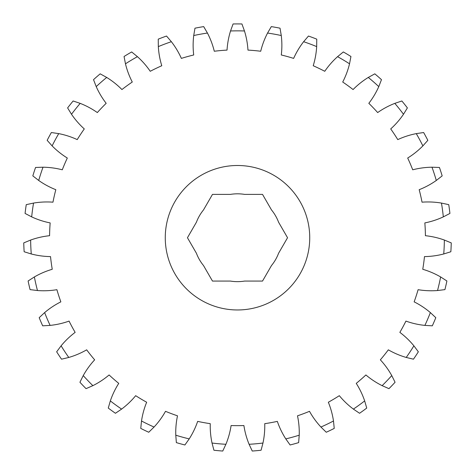 <?xml version="1.0" encoding="UTF-8"?>
<svg xmlns="http://www.w3.org/2000/svg" width="475" height="475" viewBox="0 0 475 475"><rect width="100%" height="100%" fill="white"/><g stroke="black" fill="none" stroke-linecap="round" stroke-linejoin="round"><path stroke-width="0.71" d="M165.264 237.732A72.236 72.236 0 0 0 237.5 309.967A72.236 72.236 0 0 0 309.736 237.732A72.236 72.236 0 0 0 237.5 165.496A72.236 72.236 0 0 0 165.264 237.732M297.498 415.821A80.904 80.904 0 0 1 299.22 435.189L298.638 442.617A213.815 213.815 0 0 1 290.1 444.974L285.79 438.894A80.904 80.904 0 0 1 277.335 421.384A187.922 187.922 0 0 1 264.735 423.67A80.904 80.904 0 0 1 262.972 443.038L261.072 450.241A213.815 213.815 0 0 1 252.249 451.036L249.096 444.285A80.904 80.904 0 0 1 243.901 425.547A187.922 187.922 0 0 1 231.099 425.547A80.904 80.904 0 0 1 225.904 444.285L222.751 451.036A213.815 213.815 0 0 1 213.928 450.241L212.028 443.038A80.904 80.904 0 0 1 210.265 423.67A187.922 187.922 0 0 1 197.665 421.384A80.904 80.904 0 0 1 189.21 438.894L184.9 444.974A213.815 213.815 0 0 1 176.362 442.617L175.78 435.189A80.904 80.904 0 0 1 177.502 415.821A187.922 187.922 0 0 1 165.514 411.32A80.904 80.904 0 0 1 154.066 427.037L148.74 432.25A213.815 213.815 0 0 1 140.76 428.408L141.514 420.992A80.904 80.904 0 0 1 146.662 402.242A187.922 187.922 0 0 1 135.678 395.681A80.904 80.904 0 0 1 121.606 409.1L115.437 413.274A213.815 213.815 0 0 1 108.27 408.067L110.337 400.912A80.904 80.904 0 0 1 118.75 383.378A187.922 187.922 0 0 1 109.107 374.959A80.904 80.904 0 0 1 92.868 385.652L86.052 388.657A213.815 213.815 0 0 1 79.931 382.256L83.244 375.582A80.904 80.904 0 0 1 94.65 359.836A187.922 187.922 0 0 1 86.67 349.826A80.904 80.904 0 0 1 68.78 357.449L61.536 359.189A213.815 213.815 0 0 1 56.656 351.797L61.109 345.824A80.904 80.904 0 0 1 75.145 332.369A187.922 187.922 0 0 1 69.077 321.094A80.904 80.904 0 0 1 50.113 325.399L42.679 325.82A213.815 213.815 0 0 1 39.193 317.674L44.638 312.592A80.904 80.904 0 0 1 60.853 301.857A187.922 187.922 0 0 1 56.899 289.685A80.904 80.904 0 0 1 37.472 290.534L30.079 289.619A213.815 213.815 0 0 1 28.108 280.98L34.372 276.949A80.904 80.904 0 0 1 52.244 269.283A187.922 187.922 0 0 1 50.528 256.601A80.904 80.904 0 0 1 31.261 253.965L24.148 251.75A213.815 213.815 0 0 1 23.75 242.897L30.637 240.047A80.904 80.904 0 0 1 49.59 235.701A187.922 187.922 0 0 1 50.16 222.912A80.904 80.904 0 0 1 31.677 216.879L25.074 213.429A213.815 213.815 0 0 1 26.262 204.648L33.547 203.074A80.904 80.904 0 0 1 52.968 202.178A187.922 187.922 0 0 1 55.818 189.697A80.904 80.904 0 0 1 38.707 180.464L32.828 175.887A213.815 213.815 0 0 1 35.566 167.461L43.011 167.212A80.904 80.904 0 0 1 62.284 169.801A187.922 187.922 0 0 1 67.313 158.033A80.904 80.904 0 0 1 52.125 145.89L47.162 140.333A213.815 213.815 0 0 1 51.359 132.531L58.728 133.623A80.904 80.904 0 0 1 77.229 139.608A187.922 187.922 0 0 1 84.283 128.921A80.904 80.904 0 0 1 71.505 114.267L67.61 107.914A213.815 213.815 0 0 1 73.132 100.985L80.192 103.372A80.904 80.904 0 0 1 97.327 112.569A187.922 187.922 0 0 1 106.174 103.312A80.904 80.904 0 0 1 96.217 86.61L93.522 79.663A213.815 213.815 0 0 1 100.189 73.839L106.709 77.443A80.904 80.904 0 0 1 121.927 89.549A187.922 187.922 0 0 1 132.282 82.027A80.904 80.904 0 0 1 125.471 63.81L124.058 56.495A213.815 213.815 0 0 1 131.664 51.953L137.429 56.667A80.904 80.904 0 0 1 150.243 71.292A187.922 187.922 0 0 1 161.779 65.74A80.904 80.904 0 0 1 158.329 46.603L158.24 39.152A213.815 213.815 0 0 1 166.535 36.041L171.368 41.705A80.904 80.904 0 0 1 181.367 58.389A187.922 187.922 0 0 1 193.705 54.981A80.904 80.904 0 0 1 193.729 35.536L194.97 28.191A213.815 213.815 0 0 1 203.692 26.612L207.433 33.048A80.904 80.904 0 0 1 214.29 51.247A187.922 187.922 0 0 1 227.038 50.101A80.904 80.904 0 0 1 230.535 30.97L233.071 23.964A213.815 213.815 0 0 1 241.929 23.964L244.465 30.97A80.904 80.904 0 0 1 247.962 50.101A187.922 187.922 0 0 1 260.71 51.247A80.904 80.904 0 0 1 267.567 33.048L271.308 26.612A213.815 213.815 0 0 1 280.03 28.191L281.271 35.536A80.904 80.904 0 0 1 281.295 54.981A187.922 187.922 0 0 1 293.633 58.389A80.904 80.904 0 0 1 303.632 41.705L308.465 36.041A213.815 213.815 0 0 1 316.76 39.152L316.671 46.603A80.904 80.904 0 0 1 313.221 65.74A187.922 187.922 0 0 1 324.758 71.292A80.904 80.904 0 0 1 337.571 56.667L343.336 51.953A213.815 213.815 0 0 1 350.942 56.495L349.529 63.81A80.904 80.904 0 0 1 342.718 82.027A187.922 187.922 0 0 1 353.073 89.549A80.904 80.904 0 0 1 368.291 77.443L374.811 73.839A213.815 213.815 0 0 1 381.478 79.663L378.783 86.61A80.904 80.904 0 0 1 368.826 103.312A187.922 187.922 0 0 1 377.673 112.569A80.904 80.904 0 0 1 394.808 103.372L401.868 100.985A213.815 213.815 0 0 1 407.39 107.914L403.495 114.267A80.904 80.904 0 0 1 390.717 128.921A187.922 187.922 0 0 1 397.771 139.608A80.904 80.904 0 0 1 416.272 133.623L423.641 132.531A213.815 213.815 0 0 1 427.838 140.333L422.875 145.89A80.904 80.904 0 0 1 407.687 158.033A187.922 187.922 0 0 1 412.716 169.801A80.904 80.904 0 0 1 431.989 167.212L439.434 167.461A213.815 213.815 0 0 1 442.172 175.887L436.293 180.464A80.904 80.904 0 0 1 419.182 189.697A187.922 187.922 0 0 1 422.032 202.178A80.904 80.904 0 0 1 441.453 203.074L448.738 204.648A213.815 213.815 0 0 1 449.926 213.429L443.323 216.879A80.904 80.904 0 0 1 424.84 222.912A187.922 187.922 0 0 1 425.41 235.701A80.904 80.904 0 0 1 444.363 240.047L451.25 242.897A213.815 213.815 0 0 1 450.852 251.75L443.739 253.965A80.904 80.904 0 0 1 424.472 256.601A187.922 187.922 0 0 1 422.756 269.283A80.904 80.904 0 0 1 440.628 276.949L446.892 280.98A213.815 213.815 0 0 1 444.921 289.619L437.528 290.534A80.904 80.904 0 0 1 418.101 289.685A187.922 187.922 0 0 1 414.147 301.857A80.904 80.904 0 0 1 430.362 312.592L435.807 317.674A213.815 213.815 0 0 1 432.321 325.82L424.887 325.399A80.904 80.904 0 0 1 405.923 321.094A187.922 187.922 0 0 1 399.855 332.369A80.904 80.904 0 0 1 413.891 345.824L418.344 351.797A213.815 213.815 0 0 1 413.464 359.189L406.22 357.449A80.904 80.904 0 0 1 388.33 349.826A187.922 187.922 0 0 1 380.35 359.836A80.904 80.904 0 0 1 391.756 375.582L395.069 382.256A213.815 213.815 0 0 1 388.948 388.657L382.132 385.652A80.904 80.904 0 0 1 365.892 374.959A187.922 187.922 0 0 1 356.25 383.378A80.904 80.904 0 0 1 364.663 400.912L366.73 408.067A213.815 213.815 0 0 1 359.563 413.274L353.394 409.1A80.904 80.904 0 0 1 339.322 395.681A187.922 187.922 0 0 1 328.338 402.242A80.904 80.904 0 0 1 333.486 420.992L334.24 428.408A213.815 213.815 0 0 1 326.26 432.25L320.934 427.037A80.904 80.904 0 0 1 309.486 411.32A187.922 187.922 0 0 1 297.498 415.821M196.418 222.211L187.453 237.732L196.418 253.252A43.92 43.92 0 0 0 203.514 265.549L212.479 281.069L230.399 281.069A43.92 43.92 0 0 0 244.601 281.069L262.521 281.069L271.486 265.549A43.92 43.92 0 0 0 278.582 253.252L287.547 237.732L278.582 222.211A43.92 43.92 0 0 0 271.486 209.914L262.521 194.394L244.601 194.394A43.92 43.92 0 0 0 230.399 194.394L212.479 194.394L203.514 209.914A43.92 43.92 0 0 0 196.418 222.211M249.096 444.285A206.88 206.88 0 0 0 262.972 443.038M285.79 438.894A206.88 206.88 0 0 0 299.22 435.189M320.934 427.037A206.88 206.88 0 0 0 333.486 420.992M353.394 409.1A206.88 206.88 0 0 0 364.663 400.912M382.132 385.652A206.88 206.88 0 0 0 391.756 375.582M406.22 357.449A206.88 206.88 0 0 0 413.891 345.824M424.887 325.399A206.88 206.88 0 0 0 430.362 312.592M437.528 290.534A206.88 206.88 0 0 0 440.628 276.949M443.739 253.965A206.88 206.88 0 0 0 444.363 240.047M443.323 216.879A206.88 206.88 0 0 0 441.453 203.074M436.293 180.464A206.88 206.88 0 0 0 431.989 167.212M422.875 145.89A206.88 206.88 0 0 0 416.272 133.623M403.495 114.267A206.88 206.88 0 0 0 394.808 103.372M378.783 86.61A206.88 206.88 0 0 0 368.291 77.443M349.529 63.81A206.88 206.88 0 0 0 337.571 56.667M316.671 46.603A206.88 206.88 0 0 0 303.632 41.705M281.271 35.536A206.88 206.88 0 0 0 267.567 33.048M244.465 30.97A206.88 206.88 0 0 0 230.535 30.97M207.433 33.048A206.88 206.88 0 0 0 193.729 35.536M171.368 41.705A206.88 206.88 0 0 0 158.329 46.603M137.429 56.667A206.88 206.88 0 0 0 125.471 63.81M106.709 77.443A206.88 206.88 0 0 0 96.217 86.61M80.192 103.372A206.88 206.88 0 0 0 71.505 114.267M58.728 133.623A206.88 206.88 0 0 0 52.125 145.89M43.011 167.212A206.88 206.88 0 0 0 38.707 180.464M33.547 203.074A206.88 206.88 0 0 0 31.677 216.879M30.637 240.047A206.88 206.88 0 0 0 31.261 253.965M34.372 276.949A206.88 206.88 0 0 0 37.472 290.534M44.638 312.592A206.88 206.88 0 0 0 50.113 325.399M61.109 345.824A206.88 206.88 0 0 0 68.78 357.449M83.244 375.582A206.88 206.88 0 0 0 92.868 385.652M110.337 400.912A206.88 206.88 0 0 0 121.606 409.1M141.514 420.992A206.88 206.88 0 0 0 154.066 427.037M175.78 435.189A206.88 206.88 0 0 0 189.21 438.894M212.028 443.038A206.88 206.88 0 0 0 225.904 444.285"/></g></svg>
